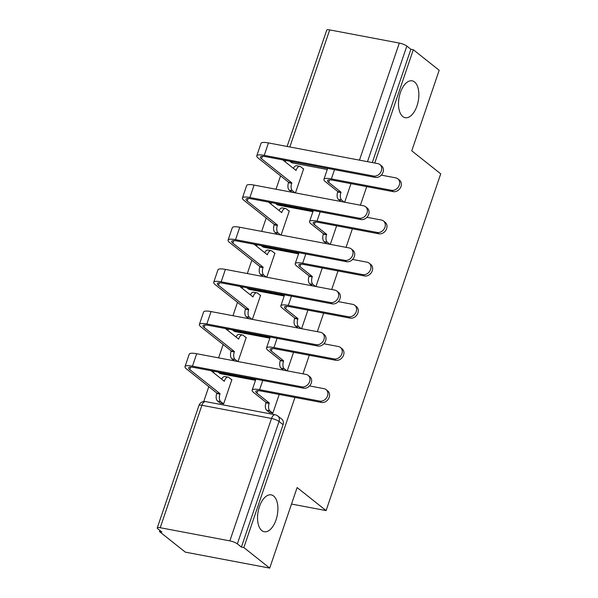 <?xml version="1.0" encoding="UTF-8"?>
<svg xmlns="http://www.w3.org/2000/svg" width="598" height="598" viewBox="0 0 598 598"><rect width="100%" height="100%" fill="white"/><g stroke="black" fill="none" stroke-linecap="round" stroke-linejoin="round"><path stroke-width="0.9" d="M402.79 116.558A18.755 9.74 -79.3 0 1 399.651 95.015A18.755 9.74 -79.3 0 1 412.164 80.835A18.755 9.74 -79.3 0 1 414.564 81.971A18.755 9.74 -79.3 0 1 417.703 103.514A18.755 9.74 -79.3 0 1 405.19 117.694A18.755 9.74 -79.3 0 1 402.79 116.558M261.834 530.598A18.755 9.74 -79.3 0 1 258.702 509.055A18.755 9.74 -79.3 0 1 271.215 494.875A18.755 9.74 -79.3 0 1 273.615 496.004A18.755 9.74 -79.3 0 1 276.747 517.547A18.755 9.74 -79.3 0 1 264.241 531.727A18.755 9.74 -79.3 0 1 261.834 530.598M285.807 160.466L285.313 161.916M280.559 175.872L276.014 189.23M271.455 202.625L270.961 204.075M266.207 218.031L261.662 231.389M257.103 244.784L256.609 246.234M251.855 260.19L247.31 273.555M242.751 286.943L242.257 288.393M237.503 302.349L232.958 315.714M228.399 329.102L227.905 330.552M223.151 344.515L218.606 357.873M214.047 371.268L213.553 372.718M208.799 386.674L203.739 401.542M159.868 530.419L159.464 531.585L161.923 532.056L157.902 528.849A5.86 1.323 -161.2 0 1 157.274 527.892A5.86 1.323 -161.2 0 1 160.219 527.72L229.849 540.884L271.522 418.458L201.9 405.287L160.219 527.72M374.752 163.03L413.323 49.731L439.179 70.28L411.76 150.823L440.726 173.846L326.089 510.595L297.124 487.564L269.705 568.1L185.32 552.141L159.464 531.585M327.263 169.518L292.803 163L290.8 161.408M269.705 568.1L243.849 547.551L294.956 397.431M302.992 373.832L309.308 355.272M317.344 331.673L323.66 313.113M331.696 289.514L338.012 270.946M346.048 247.355L352.364 228.787M360.4 205.196L366.724 186.628M287.122 146.458L326.74 30.079A5.86 1.323 18.8 0 1 329.692 29.9L399.315 43.071A5.86 1.323 18.8 0 1 406.834 46.068L367.486 161.654M413.323 49.731L410.863 49.268L406.834 46.068M241.39 547.088L283.071 424.655A5.86 4.829 -51.5 0 0 281.793 419.138L277.771 415.939A5.86 4.829 128.5 0 1 279.042 421.455L237.361 543.881L241.39 547.088L243.849 547.551M237.361 543.881A5.86 1.323 -161.2 0 0 229.849 540.884M220.012 402.97L223.615 403.919L231.897 379.595L231.366 379.498M238.041 361.551L246.249 337.436L245.718 337.332M252.393 319.392L260.601 295.277L260.07 295.173M266.745 277.225L274.953 253.111L274.422 253.014M281.097 235.066L289.305 210.952L288.774 210.855M312.911 211.677L278.444 205.159L277.016 204.023A5.86 4.829 128.5 0 1 275.446 203.38M298.559 253.836L264.092 247.318L262.664 246.182A5.86 4.829 128.5 0 1 261.094 245.539M284.207 296.003L249.74 289.477L248.312 288.348A5.86 4.829 128.5 0 1 246.742 287.698M269.855 338.162L235.388 331.643L233.96 330.507A5.86 4.829 128.5 0 1 232.39 329.857M255.496 380.321L221.036 373.802L219.608 372.666A5.86 4.829 128.5 0 1 218.038 372.023M291.51 504.047L326.089 510.595M269.22 412.276L272.823 413.225L279.214 394.456M344.657 202.214L350.974 183.653M287.242 370.857L293.566 352.289M301.594 328.698L307.918 310.13M315.946 286.532L322.27 267.971M330.305 244.373L336.622 225.812M295.449 192.907L303.657 168.793L303.126 168.696M275.424 203.372L276.642 204.344A5.86 4.829 -51.5 0 0 278.444 205.159M261.072 245.531L262.29 246.503A5.86 4.829 -51.5 0 0 264.092 247.318M246.72 287.698L247.938 288.662A5.86 4.829 -51.5 0 0 249.74 289.477M232.368 329.857L233.579 330.821A5.86 4.829 -51.5 0 0 235.388 331.643M218.016 372.016L219.227 372.988A5.86 4.829 -51.5 0 0 221.036 373.802M410.863 49.268L372.292 162.566M289.776 161.213L290.994 162.185A5.86 4.829 -51.5 0 0 292.803 163M326.06 389.604L327.749 390.95A6.742 5.554 128.5 0 1 328.661 398.537A6.742 5.554 128.5 0 1 321.44 402.439L261.281 391.062A10.988 2.474 -161.2 0 0 255.757 391.391A10.988 2.474 -161.2 0 0 256.931 393.185L269.272 403L266.073 402.394L253.731 392.587A14.801 3.334 18.8 0 1 252.147 390.165A14.801 3.334 18.8 0 1 259.599 389.717L319.751 401.094A6.742 5.554 -51.5 0 0 326.971 397.192A6.742 5.554 -51.5 0 0 326.06 389.604A6.742 5.554 -51.5 0 0 323.981 388.663L309.54 385.934M269.272 403L269.137 403.403A5.86 3.042 100.7 0 0 269.892 410.878L266.693 410.273A5.86 3.042 -79.3 0 1 265.938 402.798L266.073 402.394M269.661 412.627L266.693 410.273M272.83 413.211L269.892 410.878M301.818 386.846A6.742 5.554 -51.5 0 0 309.046 382.944A6.742 5.554 -51.5 0 0 308.134 375.357A6.742 5.554 -51.5 0 0 306.056 374.415L196.697 353.732L192.466 366.163L301.818 386.846L303.507 388.192L194.148 367.501A10.988 2.474 -161.2 0 0 188.624 367.837A10.988 2.474 -161.2 0 0 189.798 369.631L220.064 393.693L219.929 394.097A5.86 3.042 100.7 0 0 220.684 401.564L223.622 403.897M308.134 375.357L309.816 376.695A6.742 5.554 128.5 0 1 310.736 384.282A6.742 5.554 128.5 0 1 303.507 388.192M220.064 393.693L216.872 393.088L186.598 369.026A14.801 3.334 18.8 0 1 185.014 366.604A14.801 3.334 18.8 0 1 192.466 366.163M220.453 403.321L217.493 400.966A5.86 3.042 -79.3 0 1 216.73 393.491L216.872 393.088M231.807 379.85L228.877 377.517A5.86 3.042 100.7 0 0 228.122 377.159A5.86 3.042 100.7 0 0 224.437 380.851L224.302 381.262L211.004 370.693M221.679 379.177A5.86 3.042 -79.3 0 1 224.923 376.553L228.122 377.159M185.014 366.604L189.245 354.173A14.801 3.334 18.8 0 1 196.697 353.732M340.411 347.445L342.101 348.784A6.742 5.554 128.5 0 1 343.013 356.378A6.742 5.554 128.5 0 1 335.792 360.28L275.641 348.903A10.988 2.474 -161.2 0 0 270.109 349.232A10.988 2.474 -161.2 0 0 271.283 351.026L283.624 360.841L280.425 360.235L268.083 350.421A14.801 3.334 18.8 0 1 266.499 348.006A14.801 3.334 18.8 0 1 273.951 347.558L334.103 358.935A6.742 5.554 -51.5 0 0 341.331 355.033A6.742 5.554 -51.5 0 0 340.411 347.445A6.742 5.554 -51.5 0 0 338.333 346.504L323.892 343.775M283.624 360.841L283.489 361.244A5.86 3.042 100.7 0 0 284.244 368.712L281.045 368.106A5.86 3.042 -79.3 0 1 280.29 360.639L280.425 360.235M283.646 370.177L281.045 368.106M286.846 370.782L284.244 368.712M354.764 305.286L356.453 306.625A6.742 5.554 128.5 0 1 357.372 314.212A6.742 5.554 128.5 0 1 350.144 318.121L289.993 306.737A10.988 2.474 -161.2 0 0 284.461 307.073A10.988 2.474 -161.2 0 0 285.635 308.867L297.976 318.682L294.777 318.076L282.435 308.262A14.801 3.334 18.8 0 1 280.851 305.847A14.801 3.334 18.8 0 1 288.303 305.399L348.455 316.776A6.742 5.554 -51.5 0 0 355.683 312.874A6.742 5.554 -51.5 0 0 354.764 305.286A6.742 5.554 -51.5 0 0 352.685 304.345L338.244 301.609M297.976 318.682L297.841 319.085A5.86 3.042 100.7 0 0 298.596 326.553L295.397 325.947A5.86 3.042 -79.3 0 1 294.642 318.48L294.777 318.076M297.998 328.018L295.397 325.947M301.198 328.623L298.596 326.553M316.17 344.687A6.742 5.554 -51.5 0 0 323.398 340.778A6.742 5.554 -51.5 0 0 322.486 333.191A6.742 5.554 -51.5 0 0 320.408 332.256L211.049 311.565L206.818 323.996L316.17 344.687L317.859 346.025L208.508 325.342A10.988 2.474 -161.2 0 0 202.976 325.671A10.988 2.474 -161.2 0 0 204.15 327.472L234.416 351.534L234.281 351.938A5.86 3.042 100.7 0 0 235.036 359.405L237.638 361.476M322.486 333.191L324.176 334.536A6.742 5.554 128.5 0 1 325.088 342.123A6.742 5.554 128.5 0 1 317.859 346.025M234.416 351.534L231.224 350.929L200.95 326.867A14.801 3.334 18.8 0 1 199.366 324.445A14.801 3.334 18.8 0 1 206.818 323.996M234.438 360.871L231.845 358.8A5.86 3.042 -79.3 0 1 231.082 351.332L231.224 350.929M246.159 337.691L243.229 335.351A5.86 3.042 100.7 0 0 242.474 335A5.86 3.042 100.7 0 0 238.789 338.692L238.654 339.096L225.356 328.526M236.031 337.018A5.86 3.042 -79.3 0 1 239.282 334.394L242.474 335M199.366 324.445L203.597 312.014A14.801 3.334 18.8 0 1 211.049 311.565M330.53 302.528A6.742 5.554 -51.5 0 0 337.75 298.619A6.742 5.554 -51.5 0 0 336.838 291.032A6.742 5.554 -51.5 0 0 334.76 290.09L225.401 269.406L221.17 281.837L330.53 302.528L332.211 303.866L222.86 283.183A10.988 2.474 -161.2 0 0 217.328 283.512A10.988 2.474 -161.2 0 0 218.502 285.313L248.775 309.368L248.633 309.779A5.86 3.042 100.7 0 0 249.396 317.246L251.99 319.31M336.838 291.032L338.528 292.377A6.742 5.554 128.5 0 1 339.44 299.964A6.742 5.554 128.5 0 1 332.211 303.866M248.775 309.368L245.576 308.77L215.302 284.708A14.801 3.334 18.8 0 1 213.718 282.286A14.801 3.334 18.8 0 1 221.17 281.837M248.79 318.704L246.197 316.641A5.86 3.042 -79.3 0 1 245.434 309.173L245.576 308.77M260.519 295.524L257.581 293.192A5.86 3.042 100.7 0 0 256.834 292.841A5.86 3.042 100.7 0 0 253.141 296.533L253.006 296.937L239.708 286.367M250.383 294.851A5.86 3.042 -79.3 0 1 253.634 292.235L256.834 292.841M213.718 282.286L217.949 269.855A14.801 3.334 18.8 0 1 225.401 269.406M369.116 263.12L370.805 264.466A6.742 5.554 128.5 0 1 371.724 272.053A6.742 5.554 128.5 0 1 364.496 275.955L304.345 264.578A10.988 2.474 -161.2 0 0 298.813 264.914A10.988 2.474 -161.2 0 0 299.987 266.708L312.328 276.515L309.129 275.91L296.787 266.103A14.801 3.334 18.8 0 1 295.203 263.681A14.801 3.334 18.8 0 1 302.655 263.24L362.807 274.617A6.742 5.554 -51.5 0 0 370.035 270.715A6.742 5.554 -51.5 0 0 369.116 263.12A6.742 5.554 -51.5 0 0 367.037 262.186L352.596 259.45M312.328 276.515L312.193 276.926A5.86 3.042 100.7 0 0 312.948 284.394L309.749 283.788A5.86 3.042 -79.3 0 1 308.994 276.321L309.129 275.91M312.35 285.851L309.749 283.788M315.55 286.457L312.948 284.394M383.468 220.961L385.157 222.306A6.742 5.554 128.5 0 1 386.076 229.894A6.742 5.554 128.5 0 1 378.848 233.796L318.697 222.419A10.988 2.474 -161.2 0 0 313.165 222.748A10.988 2.474 -161.2 0 0 314.339 224.549L326.68 234.356L323.481 233.751L311.139 223.944A14.801 3.334 18.8 0 1 309.555 221.522A14.801 3.334 18.8 0 1 317.007 221.081L377.159 232.458A6.742 5.554 -51.5 0 0 384.387 228.548A6.742 5.554 -51.5 0 0 383.468 220.961A6.742 5.554 -51.5 0 0 381.389 220.027L366.948 217.291M326.68 234.356L326.545 234.76A5.86 3.042 100.7 0 0 327.3 242.235L324.101 241.629A5.86 3.042 -79.3 0 1 323.346 234.154L323.481 233.751M326.702 243.692L324.101 241.629M329.902 244.298L327.3 242.235M397.82 178.802L399.509 180.148A6.742 5.554 128.5 0 1 400.428 187.735A6.742 5.554 128.5 0 1 393.2 191.637L333.049 180.26A10.988 2.474 -161.2 0 0 327.517 180.589A10.988 2.474 -161.2 0 0 328.691 182.39L341.032 192.197L337.84 191.592L325.491 181.785A14.801 3.334 18.8 0 1 323.907 179.363A14.801 3.334 18.8 0 1 331.359 178.914L391.511 190.291A6.742 5.554 -51.5 0 0 398.739 186.389A6.742 5.554 -51.5 0 0 397.82 178.802A6.742 5.554 -51.5 0 0 395.741 177.86L381.3 175.132M341.032 192.197L340.897 192.601A5.86 3.042 100.7 0 0 341.652 200.076L338.453 199.47A5.86 3.042 -79.3 0 1 337.698 191.995L337.84 191.592M341.054 201.533L338.453 199.47M344.254 202.139L341.652 200.076M344.882 260.362A6.742 5.554 -51.5 0 0 352.102 256.46A6.742 5.554 -51.5 0 0 351.19 248.873A6.742 5.554 -51.5 0 0 349.112 247.931L239.753 227.247L235.522 239.678L344.882 260.362L346.571 261.707L237.212 241.024A10.988 2.474 -161.2 0 0 231.68 241.353A10.988 2.474 -161.2 0 0 232.854 243.147L263.127 267.209L262.985 267.612A5.86 3.042 100.7 0 0 263.748 275.087L266.342 277.151M351.19 248.873L352.88 250.218A6.742 5.554 128.5 0 1 353.792 257.805A6.742 5.554 128.5 0 1 346.571 261.707M263.127 267.209L259.928 266.603L229.654 242.541A14.801 3.334 18.8 0 1 228.07 240.127A14.801 3.334 18.8 0 1 235.522 239.678M263.142 276.545L260.549 274.482A5.86 3.042 -79.3 0 1 259.786 267.014L259.928 266.603M274.871 253.365L271.933 251.033A5.86 3.042 100.7 0 0 271.186 250.682A5.86 3.042 100.7 0 0 267.493 254.374L267.358 254.778L254.06 244.208M264.735 252.692A5.86 3.042 -79.3 0 1 267.986 250.076L271.186 250.682M228.07 240.127L232.308 227.696A14.801 3.334 18.8 0 1 239.753 227.247M359.234 218.203A6.742 5.554 -51.5 0 0 366.454 214.301A6.742 5.554 -51.5 0 0 365.542 206.714A6.742 5.554 -51.5 0 0 363.464 205.772L254.105 185.088L249.874 197.519L359.234 218.203L360.923 219.548L251.564 198.865A10.988 2.474 -161.2 0 0 246.032 199.194A10.988 2.474 -161.2 0 0 247.206 200.988L277.479 225.05L277.337 225.453A5.86 3.042 100.7 0 0 278.1 232.928L280.694 234.992M365.542 206.714L367.232 208.052A6.742 5.554 128.5 0 1 368.144 215.639A6.742 5.554 128.5 0 1 360.923 219.548M277.479 225.05L274.28 224.444L244.006 200.382A14.801 3.334 18.8 0 1 242.422 197.968A14.801 3.334 18.8 0 1 249.874 197.519M277.494 234.386L274.901 232.323A5.86 3.042 -79.3 0 1 274.138 224.848L274.28 224.444M289.223 211.206L286.285 208.874A5.86 3.042 100.7 0 0 285.538 208.523A5.86 3.042 100.7 0 0 281.845 212.215L281.71 212.619L268.412 202.049M279.087 210.533A5.86 3.042 -79.3 0 1 282.338 207.917L285.538 208.523M242.422 197.968L246.66 185.53A14.801 3.334 18.8 0 1 254.105 185.088M373.586 176.044A6.742 5.554 -51.5 0 0 380.806 172.142A6.742 5.554 -51.5 0 0 379.894 164.555A6.742 5.554 -51.5 0 0 377.816 163.613L268.457 142.929L264.226 155.36L373.586 176.044L375.275 177.389L265.916 156.698A10.988 2.474 -161.2 0 0 260.384 157.035A10.988 2.474 -161.2 0 0 261.558 158.829L291.831 182.891L291.689 183.294A5.86 3.042 100.7 0 0 292.452 190.769L295.046 192.833M379.894 164.555L381.584 165.893A6.742 5.554 128.5 0 1 382.496 173.48A6.742 5.554 128.5 0 1 375.275 177.389M291.831 182.891L288.632 182.285L258.358 158.223A14.801 3.334 18.8 0 1 256.781 155.801A14.801 3.334 18.8 0 1 264.226 155.36M291.854 192.227L289.253 190.164A5.86 3.042 -79.3 0 1 288.49 182.689L288.632 182.285M303.575 169.047L300.637 166.715A5.86 3.042 100.7 0 0 299.89 166.356A5.86 3.042 100.7 0 0 296.197 170.056L296.062 170.46L282.764 159.89M293.439 168.374A5.86 3.042 -79.3 0 1 296.69 165.758L299.89 166.356M256.781 155.801L261.012 143.371A14.801 3.334 18.8 0 1 268.457 142.929M359.465 160.137L399.315 43.071M329.692 29.9L289.836 146.973M313.188 210.862L277.016 204.023A5.86 3.042 100.7 0 1 276.605 203.597M298.836 253.029L262.664 246.182A5.86 3.042 100.7 0 1 262.253 245.756M284.484 295.188L248.312 288.348A5.86 3.042 100.7 0 1 247.901 287.922M270.132 337.347L233.96 330.507A5.86 3.042 100.7 0 1 233.549 330.081M255.772 379.506L219.608 372.666A5.86 3.042 100.7 0 1 219.197 372.24M283.071 424.655L279.042 421.455A5.86 1.323 18.8 0 0 271.522 418.458A5.86 3.042 -79.3 0 1 275.215 414.765L205.585 401.594A5.86 5.86 0 0 0 198.947 405.466L157.274 527.892M198.947 405.466A5.86 1.323 -161.2 0 1 201.9 405.287A5.86 3.042 -79.3 0 1 205.585 401.594M321.44 402.439L319.751 401.094M269.137 403.403L265.938 402.798M256.931 393.185L257.783 390.688M259.599 389.717L262.739 380.478M216.73 393.491L219.929 394.097M190.65 367.127L189.798 369.631M217.493 400.966L220.684 401.564M223.585 380.694L224.437 380.851M335.792 360.28L334.103 358.935M283.489 361.244L280.29 360.639M271.283 351.026L272.135 348.529M273.951 347.558L277.091 338.319M350.144 318.121L348.455 316.776M297.841 319.085L294.642 318.48M285.635 308.867L286.487 306.363M288.303 305.399L291.45 296.16M231.082 351.332L234.281 351.938M205.002 324.968L204.15 327.472M231.845 358.8L235.036 359.405M237.937 338.535L238.789 338.692M245.434 309.173L248.633 309.779M219.354 282.809L218.502 285.313M246.197 316.641L249.396 317.246M252.289 296.376L253.141 296.533M364.496 275.955L362.807 274.617M312.193 276.926L308.994 276.321M299.987 266.708L300.839 264.204M302.655 263.24L305.802 253.993M378.848 233.796L377.159 232.458M326.545 234.76L323.346 234.154M314.339 224.549L315.191 222.045M317.007 221.081L320.154 211.834M393.2 191.637L391.511 190.291M340.897 192.601L337.698 191.995M328.691 182.39L329.543 179.886M331.359 178.914L334.506 169.675M259.786 267.014L262.985 267.612M233.706 240.65L232.854 243.147M260.549 274.482L263.748 275.087M266.648 254.21L267.493 254.374M274.138 224.848L277.337 225.453M248.058 198.484L247.206 200.988M274.901 232.323L278.1 232.928M281 212.051L281.845 212.215M288.49 182.689L291.689 183.294M262.41 156.325L261.558 158.829M289.253 190.164L292.452 190.769M295.352 169.892L296.197 170.056M277.771 415.939A5.86 5.86 0 0 0 275.215 414.765M252.147 390.165L255.884 379.177M266.499 348.006L270.236 337.018M280.851 305.847L284.596 294.859M295.203 263.681L298.948 252.7M309.555 221.522L313.3 210.541M323.907 179.363L327.652 168.382"/></g></svg>
